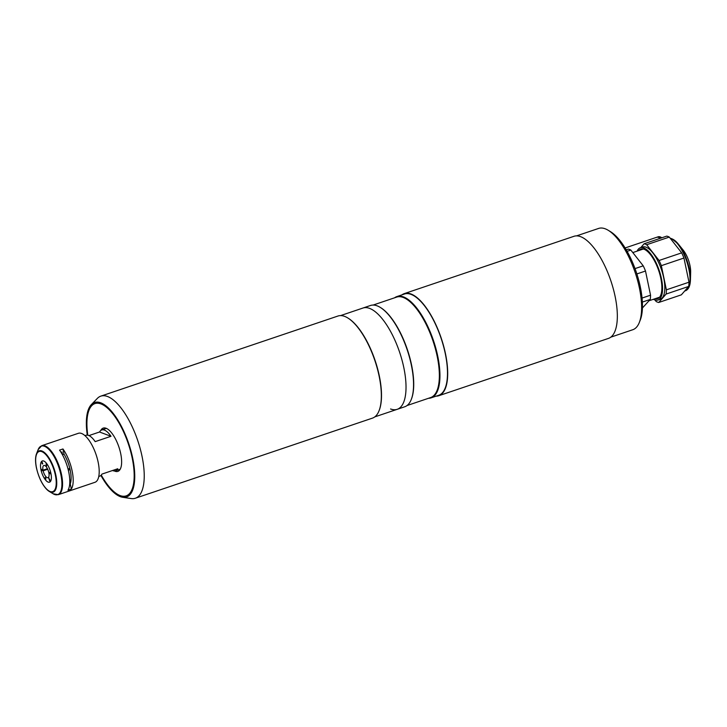 <?xml version="1.0" encoding="UTF-8"?>
<svg xmlns="http://www.w3.org/2000/svg" width="727" height="727" viewBox="0 0 727 727"><rect width="100%" height="100%" fill="white"/><g stroke="black" fill="none" stroke-linecap="round" stroke-linejoin="round"><path stroke-width="1.09" d="M114.412 470.969A22.846 8.797 -108.7 0 0 117.856 471.387A22.846 8.797 -108.7 0 0 120.682 453.512A22.846 8.797 -108.7 0 0 103.234 428.094A22.846 8.797 -108.7 0 0 100.744 430.511M101.262 475.085A48.718 18.748 -108.7 0 0 126.135 495.887A48.718 18.748 -108.7 0 0 132.15 457.792A48.718 18.748 -108.7 0 0 94.955 403.585A48.718 18.748 -108.7 0 0 87.794 435.209A48.718 18.748 -108.7 0 1 100.971 403.903A48.718 18.748 -108.7 0 1 132.15 457.792A48.718 18.748 -108.7 0 1 120.119 495.578A48.718 18.748 -108.7 0 1 101.262 475.085M610.771 337.174L632.79 329.731A53.453 20.574 -108.7 0 0 639.36 322.37L640.287 319.989A51.299 19.747 -108.7 0 0 640.323 286.929A51.299 19.747 -108.7 0 0 610.444 231.64L608.254 230.305A53.453 20.574 -108.7 0 0 598.575 228.442L576.547 235.884M639.36 322.37A53.453 20.574 -108.7 0 0 639.387 287.928A53.453 20.574 -108.7 0 0 608.254 230.305M660.225 238.329A16.812 6.47 -108.7 0 0 658.653 237.438A16.812 6.47 -108.7 0 0 656.572 237.329L625.12 247.962M661.806 237.793A16.812 6.47 -108.7 0 0 660.234 236.902A16.812 6.47 -108.7 0 0 658.162 236.793L657.172 237.129A16.812 6.47 -108.7 0 0 656.881 237.247M660.816 238.129A16.812 6.47 -108.7 0 0 659.244 237.238A16.812 6.47 -108.7 0 0 657.172 237.129M653.391 299.297A27.59 10.614 -108.7 0 0 654.591 299.851A27.59 10.614 -108.7 0 0 657.999 300.024L660.261 299.26A27.59 10.614 -108.7 0 0 662.706 273.715A27.59 10.614 -108.7 0 0 646.003 247.162A27.59 10.614 -108.7 0 0 642.595 246.989L640.333 247.753A27.59 10.614 -108.7 0 0 637.125 251.124M657.999 300.024A27.59 10.614 -108.7 0 0 660.443 274.479A27.59 10.614 -108.7 0 0 643.74 247.925A27.59 10.614 -108.7 0 0 640.333 247.753M638.733 250.579A26.19 10.078 71.3 0 1 644.022 249.243A26.19 10.078 71.3 0 1 645.531 249.988A26.19 10.078 71.3 0 1 658.717 270.662A26.19 10.078 71.3 0 1 660.77 295.098A26.19 10.078 71.3 0 1 655.009 298.752M654.963 299.978L656.181 301.523A30.825 11.859 -108.7 0 0 657.49 302.132A30.825 11.859 -108.7 0 0 658.744 302.477L666.086 294.072L688.696 286.429L681.363 294.835L658.744 302.477M669.294 237.084L681.681 252.851L659.062 260.484L646.676 244.726L669.294 237.084A30.825 11.859 -108.7 0 0 666.732 236.13L644.113 243.772L640.769 247.607M646.676 244.726A30.825 11.859 -108.7 0 0 644.113 243.772M683.953 258.03L688.996 282.203L666.377 289.837L661.334 265.673L683.953 258.03A30.825 11.859 -108.7 0 0 681.681 252.851M661.334 265.673A30.825 11.859 -108.7 0 0 659.062 260.484M666.086 294.072A30.825 11.859 -108.7 0 0 666.377 289.837M688.696 286.429A30.825 11.859 -108.7 0 0 688.996 282.203M626.229 249.815L628.282 249.116A30.825 11.859 71.3 0 1 630.845 250.079L643.231 265.837A30.825 11.859 71.3 0 1 645.503 271.026L650.547 295.189A30.825 11.859 71.3 0 1 650.247 299.424L642.414 307.994M635.025 268.608L643.231 265.837M645.503 271.026L636.87 273.943M630.845 250.079L627.11 251.333M650.247 299.424L642.359 302.087M642.059 298.061L650.547 295.189M390.581 408.983A53.453 20.574 -108.7 0 0 397.187 409.328L404.721 406.775A53.453 20.574 -108.7 0 0 411.291 399.423A53.453 20.574 -108.7 0 0 407.102 349.551A53.453 20.574 -108.7 0 0 380.194 307.357A53.453 20.574 -108.7 0 0 377.104 305.831A53.453 20.574 -108.7 0 0 370.506 305.485L340.563 315.6M397.187 409.328A53.453 20.574 -108.7 0 0 401.931 359.82A53.453 20.574 -108.7 0 0 369.57 308.384A53.453 20.574 -108.7 0 0 362.964 308.039A53.453 20.574 -108.7 0 1 369.57 308.384A53.453 20.574 -108.7 0 1 401.931 359.82A53.453 20.574 -108.7 0 1 397.187 409.328L374.787 416.889M411.382 399.178A53.026 20.411 -108.7 0 0 411.482 398.941A53.026 20.411 -108.7 0 0 407.329 349.478A53.026 20.411 -108.7 0 0 380.63 307.621A53.026 20.411 -108.7 0 0 380.412 307.494M407.056 405.539L430.602 397.578A53.026 20.411 -108.7 0 0 435.3 348.478A53.026 20.411 -108.7 0 0 403.203 297.452A53.026 20.411 -108.7 0 0 396.651 297.107L373.115 305.058M428.503 398.287A53.453 20.574 -108.7 0 0 431.111 397.86A53.453 20.574 -108.7 0 0 435.855 348.36A53.453 20.574 -108.7 0 0 403.494 296.916A53.453 20.574 -108.7 0 0 396.897 296.571A53.453 20.574 -108.7 0 0 394.561 297.816M431.111 397.86L438.654 395.315A53.453 20.574 -108.7 0 0 443.397 345.816A53.453 20.574 -108.7 0 0 411.037 294.371A53.453 20.574 -108.7 0 0 404.43 294.026L396.897 296.571M379.158 410.482A53.453 20.574 -108.7 0 0 379.249 410.246A53.453 20.574 -108.7 0 0 375.059 360.374A53.453 20.574 -108.7 0 0 348.151 318.181A53.453 20.574 -108.7 0 0 347.933 318.053M100.908 475.44A49.863 19.193 -108.7 0 0 120.346 496.659A49.863 19.193 -108.7 0 0 122.663 497.277L131.178 498.558A53.889 20.738 -108.7 0 0 135.331 498.24L372.442 418.134A53.889 20.738 -108.7 0 0 379.067 410.719A53.889 20.738 -108.7 0 0 374.841 360.447A53.889 20.738 -108.7 0 0 347.715 317.917A53.889 20.738 -108.7 0 0 344.607 316.381A53.889 20.738 -108.7 0 0 337.946 316.036L100.835 396.133A53.889 20.738 -108.7 0 0 97.345 398.405L91.357 404.585A49.863 19.193 -108.7 0 0 87.295 435.137M135.331 498.24A53.889 20.738 -108.7 0 0 140.111 448.341A53.889 20.738 -108.7 0 0 107.487 396.488A53.889 20.738 -108.7 0 0 100.835 396.133M122.663 497.277A49.863 19.193 -108.7 0 0 132.105 455.447A49.863 19.193 -108.7 0 0 100.744 402.813A49.863 19.193 -108.7 0 0 91.357 404.585M69.701 484.009A19.402 7.47 -108.7 0 0 70.328 483.691M69.801 481.51A17.248 6.634 -108.7 0 0 71.055 479.629M88.948 435.582L99.535 432.011A21.556 8.297 71.3 0 1 101.762 429.957A21.556 8.297 71.3 0 1 104.424 430.093A21.556 8.297 71.3 0 1 111.004 436.291L95.173 441.634A21.556 8.297 -108.7 0 0 88.594 435.437A21.556 8.297 -108.7 0 0 85.931 435.3L84.968 435.627M112.54 470.514A21.556 8.297 -108.7 0 0 112.894 470.66A21.556 8.297 -108.7 0 0 115.557 470.796A21.556 8.297 -108.7 0 0 117.783 468.742L101.953 474.086A21.556 8.297 71.3 0 1 99.726 476.14L98.772 476.467M99.535 432.011L111.004 436.291M47.709 469.251L43.147 470.796A6.47 2.49 71.3 0 0 47.219 477.648A6.47 2.49 71.3 0 0 48.018 477.684A6.47 2.49 71.3 0 0 48.382 477.466L49.4 479.784A9.051 3.481 71.3 0 1 49.3 479.875L50.145 481.819A11.205 4.317 71.3 0 1 45.683 480.147L45.81 478.257A8.624 3.317 71.3 0 1 45.192 477.457L45.056 479.357L45.728 479.457M47.437 468.697L43.02 470.187A6.47 2.49 71.3 0 1 43.874 465.434A6.47 2.49 71.3 0 1 44.674 465.48A6.47 2.49 71.3 0 1 46.119 466.634L46.255 464.735A9.051 3.481 71.3 0 0 46.101 464.553L46.21 462.972A11.205 4.317 71.3 0 0 41.739 461.309L42.757 463.635A8.624 3.317 71.3 0 0 42.393 464.053L41.375 461.727A11.205 4.317 71.3 0 0 40.857 469.106L41.812 469.46A9.051 3.481 71.3 0 0 41.866 469.76L43.02 470.187M42.784 470.105L41.993 470.369L43.147 470.796M46.437 467.034L46.564 465.135A9.051 3.481 71.3 0 1 46.719 465.344L46.837 463.762A11.205 4.317 71.3 0 1 50.781 472.804L49.627 472.377A8.624 3.317 71.3 0 1 49.881 473.595L51.035 474.022A11.205 4.317 71.3 0 1 50.517 481.392L49.672 479.457A9.051 3.481 71.3 0 1 49.581 479.575L48.573 477.248A6.47 2.49 71.3 0 0 46.437 467.034M62.195 453.039L61.559 453.185M46.792 464.317L46.101 464.553M46.773 464.562L46.255 464.735M41.948 469.787L41.112 470.314L42.066 470.678A9.051 3.481 71.3 0 1 41.993 470.369M45.056 479.357A11.205 4.317 71.3 0 1 41.112 470.314M69.792 468.352L68.029 469.042M50.881 473.259L49.881 473.595M68.329 470.242L70.074 469.551M49.781 479.711L49.3 479.875M70.365 480.911L69.801 481.201M98.127 462.081A25.863 9.951 71.3 0 1 94.937 482.31L58.305 494.687A25.863 9.951 71.3 0 0 61.495 474.458A25.863 9.951 71.3 0 0 41.748 445.678L78.38 433.301A25.863 9.951 71.3 0 1 98.127 462.081M71.337 489.071A25.863 9.951 -108.7 0 0 72.118 470.869A25.863 9.951 -108.7 0 0 62.958 448.968L64.04 454.148A21.556 8.297 71.3 0 1 70.255 483.891L71.337 489.071L67.947 490.216A25.863 9.951 71.3 0 0 68.729 472.014A25.863 9.951 71.3 0 0 59.569 450.113L62.958 448.968M50.917 473.413A11.205 4.317 71.3 0 1 48.146 482.11A11.205 4.317 71.3 0 1 40.976 469.706A11.205 4.317 71.3 0 1 43.738 461.018A11.205 4.317 71.3 0 1 50.917 473.413M70.255 483.891L69.692 484.082M61.023 452.312L61.977 451.994L62.531 454.657L64.04 454.148M436.173 396.151A53.889 20.738 -108.7 0 0 438.79 395.724L608.426 338.418A53.889 20.738 -108.7 0 0 613.206 288.51A53.889 20.738 -108.7 0 0 580.582 236.657A53.889 20.738 -108.7 0 0 573.93 236.311L404.294 293.617A53.889 20.738 -108.7 0 0 401.949 294.862M438.79 395.724A53.889 20.738 -108.7 0 0 443.57 345.825A53.889 20.738 -108.7 0 0 410.946 293.962A53.889 20.738 -108.7 0 0 404.294 293.617M684.707 291L685.461 290.755A27.59 10.614 -108.7 0 0 687.906 265.201A27.59 10.614 -108.7 0 0 671.203 238.647A27.59 10.614 -108.7 0 0 670.312 238.383M671.939 238.838A27.163 10.451 71.3 0 1 678.418 244.181A27.163 10.451 71.3 0 1 690.441 279.777A27.163 10.451 71.3 0 1 687.851 288.846M685.461 290.755C688.587 289.51 690.25 285.856 690.441 279.777L690.65 272.207A16.894 6.498 -108.7 0 0 683.171 250.07L678.418 244.181L671.675 238.656L670.23 238.274M36.495 467.879A21.81 8.397 71.3 0 1 36.504 453.83L38.149 449.622A25.618 9.86 71.3 0 1 49.509 450.068A25.618 9.86 71.3 0 1 60.85 474.595A25.618 9.86 71.3 0 1 53.053 493.733L58.305 494.687M53.053 493.733L49.191 491.388C43.42 487.099 39.176 479.293 36.45 467.979C35.232 461.981 35.25 457.265 36.504 453.83A21.81 8.397 71.3 0 1 46.183 454.202A21.81 8.397 71.3 0 1 55.843 475.094A21.81 8.397 71.3 0 1 49.191 491.388A21.81 8.397 71.3 0 1 36.532 468.052A21.201 8.161 71.3 0 1 41.775 451.612A21.201 8.161 71.3 0 1 55.343 475.067A21.201 8.161 71.3 0 1 50.108 491.507A21.201 8.161 71.3 0 1 36.541 468.052M690.65 272.207C690.45 264.055 687.96 256.676 683.171 250.07M649.093 300.742L659.598 297.198M632.817 252.578L643.322 249.025M411.482 398.941L411.291 399.423M379.249 410.246L379.067 410.719M120.209 469.224L115.557 470.796M106.406 428.385L101.762 429.957M38.149 449.622L41.748 445.678"/></g></svg>
